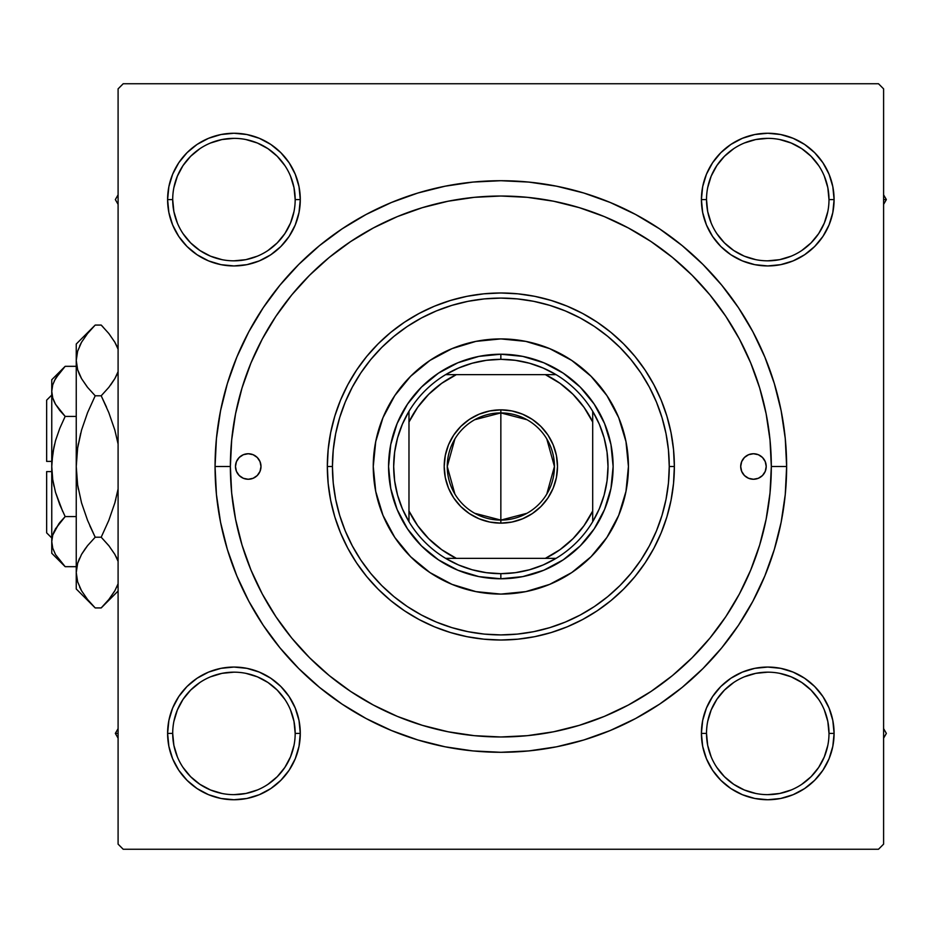 <?xml version="1.0" encoding="UTF-8"?>
<svg xmlns="http://www.w3.org/2000/svg" width="933" height="933" viewBox="0 0 933 933"><rect width="100%" height="100%" fill="white"/><g stroke="black" fill="none" stroke-linecap="round" stroke-linejoin="round"><path stroke-width="1.4" d="M221.004 668.331L208.549 672.11L221.004 668.331L208.549 672.11L197.085 678.244L187.032 686.49L178.774 696.543L172.652 708.019L168.873 720.463L167.602 733.408L168.873 746.342L172.652 758.797L178.774 770.261L187.032 780.315L197.085 788.572L208.549 794.694L221.004 798.473L233.938 799.744L246.883 798.473L259.327 794.694L270.803 788.572L280.856 780.315L289.102 770.261L295.236 758.797L299.015 746.342L300.286 733.408L299.015 720.463L295.236 708.019L289.102 696.543L280.856 686.49L270.803 678.244L259.327 672.11L246.883 668.331L233.938 667.06L221.004 668.331L208.549 672.11L197.085 678.244L187.032 686.49L178.774 696.543L172.652 708.019L168.873 720.463L167.602 733.408L172.698 733.408A61.24 61.24 0 0 0 233.938 794.648A61.24 61.24 0 0 0 295.178 733.408A61.24 61.24 0 0 0 233.938 672.168A61.24 61.24 0 0 0 172.698 733.408L167.602 733.408A66.348 66.348 0 0 1 233.938 667.06A66.348 66.348 0 0 1 300.286 733.408L295.178 733.408A61.24 61.24 0 0 1 233.938 794.648A61.24 61.24 0 0 1 172.698 733.408A61.24 61.24 0 0 1 233.938 672.168A61.24 61.24 0 0 1 295.178 733.408L294 721.454L290.525 709.966M172.652 174.203L168.873 186.658L172.652 174.203L168.873 186.658L167.602 199.592L168.873 212.537L172.652 224.981L178.774 236.457L187.032 246.51L197.085 254.756L208.549 260.89L221.004 264.669L233.938 265.94L246.883 264.669L259.327 260.89L270.803 254.756L280.856 246.51L289.102 236.457L295.236 224.981L299.015 212.537L300.286 199.592L299.015 186.658L295.236 174.203L289.102 162.739L280.856 152.685L270.803 144.428L259.327 138.306L246.883 134.527L233.938 133.256L221.004 134.527L208.549 138.306L197.085 144.428L187.032 152.685L178.774 162.739L172.652 174.203L168.873 186.658L167.602 199.592L172.698 199.592A61.24 61.24 0 0 0 233.938 260.832A61.24 61.24 0 0 0 295.178 199.592A61.24 61.24 0 0 0 233.938 138.352A61.24 61.24 0 0 0 172.698 199.592L167.602 199.592A66.348 66.348 0 0 1 233.938 133.256A66.348 66.348 0 0 1 300.286 199.592L295.178 199.592A61.24 61.24 0 0 1 233.938 260.832A61.24 61.24 0 0 1 172.698 199.592A61.24 61.24 0 0 1 233.938 138.352A61.24 61.24 0 0 1 295.178 199.592L294 187.65L290.525 176.162M780.688 264.669L793.132 260.89L780.688 264.669L793.132 260.89L804.608 254.756L814.661 246.51L822.906 236.457L829.04 224.981L832.819 212.537L834.09 199.592A66.348 66.348 0 0 1 767.754 265.94A66.348 66.348 0 0 1 701.406 199.592L702.677 212.537L706.456 224.981L712.59 236.457L720.836 246.51L730.889 254.756L742.365 260.89L754.809 264.669L767.754 265.94L780.688 264.669L793.132 260.89L804.608 254.756L814.661 246.51L822.906 236.457L829.04 224.981L832.819 212.537L834.09 199.592L832.819 186.658L829.04 174.203L822.906 162.739L814.661 152.685L804.608 144.428L793.132 138.306L780.688 134.527L767.754 133.256L754.809 134.527L742.365 138.306L730.889 144.428L720.836 152.685L712.59 162.739L706.456 174.203L702.677 186.658L701.406 199.592L706.514 199.592A61.24 61.24 0 0 0 767.754 260.832A61.24 61.24 0 0 0 828.994 199.592A61.24 61.24 0 0 0 767.754 138.352A61.24 61.24 0 0 0 706.514 199.592L701.406 199.592A66.348 66.348 0 0 1 767.754 133.256A66.348 66.348 0 0 1 834.09 199.592L828.994 199.592A61.24 61.24 0 0 1 767.754 260.832A61.24 61.24 0 0 1 706.514 199.592A61.24 61.24 0 0 1 767.754 138.352A61.24 61.24 0 0 1 828.994 199.592L827.816 187.65L824.329 176.162M829.04 758.797L832.819 746.342L829.04 758.797L832.819 746.342L834.09 733.408A66.348 66.348 0 0 1 767.754 799.744A66.348 66.348 0 0 1 701.406 733.408L702.677 746.342L706.456 758.797L712.59 770.261L720.836 780.315L730.889 788.572L742.365 794.694L754.809 798.473L767.754 799.744L780.688 798.473L793.132 794.694L804.608 788.572L814.661 780.315L822.906 770.261L829.04 758.797L832.819 746.342L834.09 733.408L832.819 720.463L829.04 708.019L822.906 696.543L814.661 686.49L804.608 678.244L793.132 672.11L780.688 668.331L767.754 667.06L754.809 668.331L742.365 672.11L730.889 678.244L720.836 686.49L712.59 696.543L706.456 708.019L702.677 720.463L701.406 733.408L706.514 733.408A61.24 61.24 0 0 0 767.754 794.648A61.24 61.24 0 0 0 828.994 733.408A61.24 61.24 0 0 0 767.754 672.168A61.24 61.24 0 0 0 706.514 733.408L701.406 733.408A66.348 66.348 0 0 1 767.754 667.06A66.348 66.348 0 0 1 834.09 733.408L828.994 733.408A61.24 61.24 0 0 1 767.754 794.648A61.24 61.24 0 0 1 706.514 733.408A61.24 61.24 0 0 1 767.754 672.168A61.24 61.24 0 0 1 828.994 733.408L827.816 721.454L824.329 709.966M786.636 466.5L771.323 466.5L786.636 466.5L785.259 438.487L781.143 410.742L774.32 383.545L764.873 357.129L752.884 331.786L738.47 307.727L721.757 285.195L702.922 264.424L682.151 245.589L659.619 228.877L635.56 214.462L610.205 202.473L583.801 193.014L556.604 186.203L528.859 182.087L500.846 180.71L472.833 182.087L445.088 186.203L417.891 193.014L391.475 202.473L366.133 214.462L342.073 228.877L319.541 245.589L298.77 264.424L279.935 285.195L263.223 307.727L248.808 331.786L236.819 357.129L227.36 383.545L220.55 410.742L216.433 438.487L215.056 466.5A285.79 285.79 0 0 1 500.846 180.71A285.79 285.79 0 0 1 786.636 466.5A285.79 285.79 0 0 1 500.846 752.29A285.79 285.79 0 0 1 215.056 466.5L216.433 494.513L220.55 522.258L227.36 549.455L236.819 575.871L248.808 601.214L263.223 625.273L279.935 647.805L298.77 668.576L319.541 687.411L342.073 704.123L366.133 718.538L391.475 730.527L417.891 739.986L445.088 746.797L472.833 750.913L500.846 752.29L528.859 750.913L556.604 746.797L583.801 739.986L610.205 730.527L635.56 718.538L659.619 704.123L682.151 687.411L702.922 668.576L721.757 647.805L738.47 625.273L752.884 601.214L764.873 575.871L774.32 549.455L781.143 522.258L785.259 494.513L786.636 466.5M230.369 466.5L215.056 466.5L230.369 466.5A270.477 270.477 0 0 1 500.846 196.023A270.477 270.477 0 0 1 771.323 466.5A270.477 270.477 0 0 1 500.846 736.977A270.477 270.477 0 0 1 230.369 466.5L231.676 493.009L235.571 519.273L242.02 545.012L250.954 570.005L262.301 594.006L275.958 616.771L291.761 638.09L309.593 657.753L329.256 675.585L350.726 691.493L373.34 705.033L397.341 716.392L422.334 725.326L448.073 731.775L474.337 735.67L500.846 736.977L527.355 735.67L553.607 731.775L579.358 725.326L604.351 716.392L628.352 705.033L651.117 691.388L672.436 675.585L692.099 657.753L709.931 638.09L725.839 616.62L739.379 594.006L750.727 570.005L759.672 545.012L766.121 519.273L770.017 493.009L771.323 466.5L770.017 439.991L766.121 413.727L759.672 387.988L750.727 362.995L739.379 338.994L725.734 316.229L709.931 294.91L692.099 275.247L672.436 257.415L650.966 241.507L628.352 227.967L604.351 216.608L579.358 207.674L553.607 201.225L527.355 197.329L500.846 196.023L474.337 197.329L448.073 201.225L422.334 207.674L397.341 216.608L373.34 227.967L350.575 241.612L329.256 257.415L309.593 275.247L291.761 294.91L275.853 316.38L262.301 338.994L250.954 362.995L242.02 387.988L235.571 413.727L231.676 439.991L230.369 466.5M878.489 83.748L123.203 83.748L878.489 83.748L883.598 88.857L883.598 844.143L883.598 88.857L878.489 83.748M118.094 844.143L118.094 88.857L123.203 83.748L118.094 88.857L118.094 844.143L123.203 849.252L118.094 844.143M878.489 849.252L123.203 849.252L878.489 849.252L883.598 844.143L878.489 849.252M828.994 199.592L834.09 199.592L832.819 212.537L829.04 224.981L832.819 212.537L834.09 199.592L832.819 186.658L829.04 174.203L822.906 162.739L814.661 152.685L804.608 144.428M793.132 138.306L780.688 134.527L793.132 138.306L780.688 134.527L767.754 133.256L754.809 134.527L742.365 138.306L730.889 144.428L720.836 152.685L712.59 162.739L720.836 152.685L712.59 162.739L720.836 152.685L730.889 144.428L720.836 152.685M702.677 212.537L706.456 224.981L702.677 212.537L706.456 224.981L712.59 236.457L720.836 246.51L730.889 254.756M299.015 186.658L295.236 174.203L299.015 186.658L295.236 174.203L289.102 162.739L280.856 152.685L270.803 144.428L280.856 152.685L270.803 144.428L259.327 138.306L246.883 134.527L233.938 133.256L221.004 134.527L208.549 138.306L197.085 144.428L187.032 152.685L178.774 162.739M295.178 199.592L300.286 199.592A66.348 66.348 0 0 1 233.938 265.94A66.348 66.348 0 0 1 167.602 199.592L168.873 186.658L167.602 199.592L168.873 212.537L172.652 224.981L178.774 236.457L187.032 246.51L197.085 254.756L187.032 246.51L197.085 254.756L187.032 246.51L178.774 236.457L187.032 246.51M246.883 264.669L259.327 260.89L246.883 264.669L259.327 260.89L270.803 254.756L280.856 246.51L289.102 236.457M299.015 720.463L295.236 708.019L299.015 720.463L295.236 708.019L289.102 696.543L280.856 686.49L270.803 678.244M295.178 733.408L300.286 733.408A66.348 66.348 0 0 1 233.938 799.744A66.348 66.348 0 0 1 167.602 733.408L168.873 720.463L172.652 708.019L168.873 720.463L167.602 733.408L168.873 746.342L172.652 758.797L178.774 770.261L187.032 780.315L197.085 788.572M208.549 794.694L221.004 798.473L208.549 794.694L221.004 798.473L233.938 799.744L246.883 798.473L259.327 794.694L270.803 788.572L280.856 780.315L289.102 770.261L280.856 780.315L289.102 770.261L280.856 780.315L270.803 788.572L280.856 780.315M828.994 733.408L834.09 733.408L832.819 746.342L834.09 733.408L832.819 720.463L829.04 708.019L822.906 696.543L814.661 686.49L804.608 678.244L814.661 686.49L804.608 678.244L814.661 686.49L822.906 696.543L814.661 686.49M754.809 668.331L742.365 672.11L754.809 668.331L742.365 672.11L730.889 678.244L720.836 686.49L712.59 696.543M702.677 746.342L706.456 758.797L702.677 746.342L706.456 758.797L712.59 770.261L720.836 780.315L730.889 788.572L720.836 780.315L730.889 788.572L742.365 794.694L754.809 798.473L767.754 799.744L780.688 798.473L793.132 794.694L804.608 788.572L814.661 780.315L822.906 770.261M720.836 780.315L712.59 770.261L706.456 758.797L712.59 770.261L720.836 780.315L730.889 788.572L742.365 794.694L754.809 798.473L767.754 799.744L780.688 798.473L793.132 794.694L804.608 788.572L814.661 780.315L804.608 788.572L793.132 794.694L780.688 798.473L767.754 799.744L780.688 798.473M834.09 733.408L832.819 720.463L829.04 708.019L822.906 696.543L829.04 708.019L832.819 720.463L834.09 733.408L832.819 720.463M742.365 672.11L730.889 678.244L720.836 686.49L730.889 678.244L742.365 672.11M706.456 224.981L712.59 236.457L720.836 246.51L712.59 236.457L706.456 224.981M814.661 246.51L804.608 254.756L793.132 260.89L804.608 254.756L814.661 246.51L822.906 236.457L814.661 246.51L822.906 236.457L829.04 224.981M834.09 199.592L832.819 186.658L829.04 174.203L822.906 162.739L814.661 152.685L822.906 162.739L829.04 174.203L832.819 186.658L834.09 199.592L832.819 186.658M767.754 133.256L780.688 134.527L767.754 133.256L754.809 134.527L742.365 138.306L730.889 144.428L742.365 138.306L754.809 134.527L767.754 133.256L754.809 134.527M167.602 199.592L168.873 212.537L172.652 224.981L178.774 236.457L172.652 224.981L168.873 212.537L167.602 199.592L168.873 212.537M259.327 260.89L270.803 254.756L280.856 246.51L270.803 254.756L259.327 260.89M280.856 152.685L289.102 162.739L295.236 174.203L289.102 162.739L280.856 152.685L270.803 144.428L259.327 138.306L246.883 134.527L233.938 133.256L221.004 134.527L208.549 138.306L197.085 144.428L187.032 152.685L197.085 144.428L208.549 138.306L221.004 134.527L233.938 133.256L221.004 134.527M167.602 733.408L168.873 746.342L172.652 758.797L178.774 770.261L187.032 780.315L178.774 770.261L172.652 758.797L168.873 746.342L167.602 733.408L168.873 746.342M233.938 799.744L221.004 798.473L233.938 799.744L246.883 798.473L259.327 794.694L270.803 788.572L259.327 794.694L246.883 798.473L233.938 799.744L246.883 798.473M295.236 708.019L289.102 696.543L280.856 686.49L289.102 696.543L295.236 708.019M187.032 686.49L197.085 678.244L208.549 672.11L197.085 678.244L187.032 686.49L178.774 696.543L187.032 686.49L178.774 696.543L172.652 708.019M248.808 601.214L263.223 625.273L248.808 601.214M472.833 750.913L500.846 752.29L528.859 750.913L500.846 752.29L472.833 750.913M635.56 718.538L659.619 704.123L635.56 718.538M752.884 331.786L738.47 307.727L752.884 331.786M528.859 182.087L500.846 180.71L472.833 182.087L500.846 180.71L528.859 182.087M366.133 214.462L342.073 228.877L366.133 214.462M742.365 794.694L754.809 798.473L767.754 799.744M259.327 138.306L246.883 134.527L233.938 133.256M294 745.35L290.525 756.838L284.857 767.427L277.241 776.711L267.981 784.315M221.996 793.47L210.508 789.983L199.919 784.326L190.635 776.711L183.008 767.404M183.031 699.365L190.635 690.105L199.93 682.478M267.981 682.501L277.241 690.105L284.845 699.365M827.816 745.35L824.329 756.838L818.673 767.427L811.057 776.711L801.75 784.338M733.711 784.315L724.451 776.711L716.824 767.404M716.836 699.365L724.451 690.105L733.711 682.501M779.696 673.346L791.184 676.822L801.774 682.49L811.057 690.105L818.661 699.365M818.661 233.635L811.057 242.895L801.75 250.522M733.711 250.499L724.451 242.895L716.836 233.635M707.68 187.65L711.168 176.162L716.836 165.573L724.451 156.289L733.711 148.685M779.696 139.53L791.184 143.017L801.774 148.674L811.057 156.289L818.684 165.596M284.845 233.635L277.241 242.895L267.981 250.499M221.996 259.654L210.508 256.178L199.919 250.511L190.635 242.895L183.031 233.635M173.876 187.65L177.363 176.162L183.02 165.573L190.635 156.289L199.93 148.662M267.981 148.685L277.241 156.289L284.868 165.596M706.514 733.408L707.68 745.35L711.168 756.838M733.723 784.326L744.312 789.983L755.8 793.47M767.731 794.648L779.696 793.47L791.184 789.983M767.766 672.168L755.8 673.346L744.312 676.822M716.836 699.377L711.168 709.966L707.68 721.454M172.698 733.408L173.876 745.35L177.363 756.838M233.926 794.648L245.892 793.47L257.38 789.983M267.969 682.49L257.38 676.822L245.892 673.346M233.961 672.168L221.996 673.346L210.508 676.822M183.02 699.377L177.363 709.966L173.876 721.454M172.698 199.592L173.876 211.546L177.363 223.034M233.926 260.832L245.892 259.654L257.38 256.178M284.857 233.623L290.525 223.034L294 211.546M267.969 148.674L257.38 143.017L245.892 139.53M233.961 138.352L221.996 139.53L210.508 143.017M706.514 199.592L707.68 211.546L711.168 223.034M733.723 250.511L744.312 256.178L755.8 259.654M767.731 260.832L779.696 259.654L791.184 256.178M818.673 233.623L824.329 223.034L827.816 211.546M767.766 138.352L755.8 139.53L744.312 143.017M740.697 466.5A12.759 12.759 0 0 1 753.456 453.741A12.759 12.759 0 0 1 766.215 466.5L765.247 471.387L762.483 475.527L758.342 478.291L753.456 479.259L748.581 478.291L744.441 475.527L741.677 471.387L740.697 466.5L741.677 461.613L744.441 457.473L748.581 454.709L753.456 453.741L758.342 454.709L762.483 457.473L765.247 461.613L766.215 466.5A12.759 12.759 0 0 1 753.456 479.259A12.759 12.759 0 0 1 740.697 466.5L740.942 464.016M235.478 466.5A12.759 12.759 0 0 1 248.236 453.741A12.759 12.759 0 0 1 260.995 466.5L260.015 471.387L257.251 475.527L253.111 478.291L248.236 479.259L243.35 478.291L239.21 475.527L236.446 471.387L235.478 466.5L236.446 461.613L239.21 457.473L243.35 454.709L248.236 453.741L253.111 454.709L257.251 457.473L260.015 461.613L260.995 466.5A12.759 12.759 0 0 1 248.236 479.259A12.759 12.759 0 0 1 235.478 466.5M394.717 395.685A127.588 127.588 0 0 0 373.258 466.5A127.588 127.588 0 0 1 500.846 338.912A127.588 127.588 0 0 1 628.434 466.5A127.588 127.588 0 0 0 625.985 441.636M571.661 360.383A127.588 127.588 0 0 0 525.757 341.373L549.665 348.627L571.731 360.418L591.056 376.291L606.928 395.615L618.719 417.681L625.973 441.612A127.588 127.588 0 0 0 606.963 395.685M606.882 395.557A127.588 127.588 0 0 0 591.09 376.314M591.032 376.256A127.588 127.588 0 0 0 571.789 360.465M525.711 341.361A127.588 127.588 0 0 0 475.982 341.361M625.973 441.612L628.434 466.5L625.973 491.388L618.719 515.319L606.928 537.385L591.056 556.709L571.731 572.582L549.665 584.373L525.734 591.627L500.846 594.088L475.958 591.627L452.027 584.373L429.961 572.582L410.625 556.709L394.764 537.385L382.973 515.319L375.719 491.388L373.258 466.5L375.719 441.612L382.973 417.681L394.764 395.615L410.625 376.291L429.961 360.418L452.027 348.627L475.958 341.373A127.588 127.588 0 0 0 430.02 360.383M429.903 360.465A127.588 127.588 0 0 0 410.66 376.256M410.602 376.314A127.588 127.588 0 0 0 394.811 395.557M674.361 466.5L669.253 466.5A168.406 168.406 0 0 1 500.846 634.906A168.406 168.406 0 0 1 332.44 466.5L327.331 466.5A173.515 173.515 0 0 0 500.846 640.015A173.515 173.515 0 0 0 674.361 466.5A173.515 173.515 0 0 1 500.846 640.015A173.515 173.515 0 0 1 327.331 466.5L328.171 449.496L330.667 432.644L334.807 416.13L340.545 400.094L347.822 384.711L356.569 370.098L366.716 356.429L378.157 343.81L390.775 332.37L404.444 322.235L419.057 313.476L434.44 306.199L450.476 300.461L466.99 296.321L483.842 293.825L500.846 292.985L517.85 293.825L534.691 296.321L551.216 300.461L567.241 306.199L582.635 313.476L597.248 322.235L610.917 332.37L623.536 343.81L634.976 356.429L645.111 370.098L653.87 384.711L661.147 400.094L666.885 416.13L671.025 432.644L673.521 449.496L674.361 466.5L673.521 483.504L671.025 500.356L666.885 516.87L661.147 532.906L653.87 548.289L645.111 562.902L634.976 576.571L623.536 589.189L610.917 600.63L597.248 610.765L582.635 619.524L567.241 626.801L551.216 632.539L534.691 636.679L517.85 639.175L500.846 640.015L483.842 639.175L466.99 636.679L450.476 632.539L434.44 626.801L419.057 619.524L404.444 610.765L390.775 600.63L378.157 589.189L366.716 576.571L356.569 562.902L347.822 548.289L340.545 532.906L334.807 516.87L330.667 500.356L328.171 483.504L327.331 466.5A173.515 173.515 0 0 1 500.846 292.985A173.515 173.515 0 0 1 674.361 466.5A173.515 173.515 0 0 0 500.846 292.985A173.515 173.515 0 0 0 327.331 466.5L332.44 466.5L333.244 483.002L335.67 499.353L339.682 515.389L345.257 530.947L352.324 545.887L360.814 560.068L370.658 573.34L381.76 585.586L394.006 596.677L407.278 606.532L421.459 615.022L436.399 622.089L451.957 627.652L467.993 631.676L484.344 634.102L500.846 634.906L517.349 634.102L533.699 631.676L549.735 627.652L565.293 622.089L580.233 615.022L594.414 606.532L607.686 596.677L619.932 585.586L631.023 573.34L640.878 560.068L649.368 545.887L656.435 530.947L661.998 515.389L666.022 499.353L668.448 483.002L669.253 466.5L668.448 449.998L666.022 433.647L661.998 417.611L656.435 402.053L649.368 387.113L640.878 372.932L631.023 359.66L619.932 347.414L607.686 336.323L594.414 326.468L580.233 317.978L565.293 310.911L549.735 305.348L533.699 301.324L517.349 298.898L500.846 298.094L484.344 298.898L467.993 301.324L451.957 305.348L436.399 310.911L421.459 317.978L407.278 326.468L394.006 336.323L381.76 347.414L370.658 359.66L360.814 372.932L352.324 387.113L345.257 402.053L339.682 417.611L335.67 433.647L333.244 449.998L332.44 466.5A168.406 168.406 0 0 1 500.846 298.094A168.406 168.406 0 0 1 669.253 466.5L674.361 466.5M759.672 387.988L750.727 362.995L759.672 387.988M422.334 207.674L397.341 216.608L422.334 207.674M242.02 545.012L250.954 570.005L242.02 545.012M579.358 725.326L604.351 716.392L579.358 725.326M475.958 341.373L500.846 338.912L525.734 341.373M388.571 466.5L390.729 444.598L397.12 423.535L407.499 404.129L421.459 387.113L438.475 373.153L457.881 362.774L478.944 356.383L500.846 354.225L522.748 356.383L543.811 362.774L563.217 373.153L580.233 387.113L594.193 404.129L604.572 423.535L610.963 444.598L613.121 466.5L610.963 488.402L604.572 509.465L594.193 528.871L580.233 545.887L563.217 559.847L543.811 570.226L522.748 576.617L500.846 578.775L478.944 576.617L457.881 570.226L438.475 559.847L421.459 545.887L407.499 528.871L397.12 509.465L390.729 488.402L388.571 466.5M606.963 537.315A127.588 127.588 0 0 0 628.434 466.5A127.588 127.588 0 0 1 500.846 594.088A127.588 127.588 0 0 1 373.258 466.5A127.588 127.588 0 0 0 375.707 491.364M375.719 491.411A127.588 127.588 0 0 0 394.717 537.315M394.811 537.443A127.588 127.588 0 0 0 410.602 556.686M410.66 556.744A127.588 127.588 0 0 0 429.903 572.535M430.02 572.617A127.588 127.588 0 0 0 475.935 591.627M475.982 591.639A127.588 127.588 0 0 0 525.711 591.639M525.757 591.627A127.588 127.588 0 0 0 571.661 572.617M571.789 572.535A127.588 127.588 0 0 0 591.032 556.744M591.09 556.686A127.588 127.588 0 0 0 606.882 537.443M236.446 461.613L235.722 464.016M236.026 470.209L236.446 471.387M260.739 468.984L260.995 466.5M765.666 462.791L765.247 461.613M765.247 471.387L765.97 468.984M883.598 738.178L886.35 733.408L883.598 728.626L886.35 733.408L883.598 738.178M822.929 696.578L823.431 697.348M115.342 733.408L118.094 738.178L115.342 733.408L118.094 733.408L115.342 733.408L118.094 728.626L115.342 733.408M270.768 788.583L269.999 789.096M886.35 199.592L883.598 194.822L886.35 199.592L883.598 199.592L886.35 199.592L883.598 204.374L886.35 199.592M730.924 144.417L731.694 143.904M118.094 194.822L115.342 199.592L118.094 204.374L115.342 199.592L118.094 194.822M178.763 236.422L178.25 235.652M526.982 513.278L500.846 520.089A53.589 53.589 0 0 0 554.435 466.5A53.589 53.589 0 0 0 500.846 412.911L500.846 409.855A56.645 56.645 0 0 1 557.491 466.5A56.645 56.645 0 0 1 500.846 523.145L500.846 412.911A53.589 53.589 0 0 1 554.435 466.5A53.589 53.589 0 0 1 500.846 520.089L474.699 513.278M474.699 419.722L500.846 412.911L526.982 419.722M546.785 438.907L554.435 466.5L546.785 494.093M408.981 521.699A107.167 107.167 0 0 1 408.981 411.301L402.38 424.188L397.575 437.857L394.659 452.05L393.679 466.5L394.659 480.95L397.575 495.143L402.38 508.812L408.981 521.699A107.167 107.167 0 0 0 445.647 558.366L458.535 564.966L472.203 569.771L486.396 572.687L500.846 573.667A107.167 107.167 0 0 1 445.647 558.366L556.045 558.366A107.167 107.167 0 0 1 500.846 573.667L515.296 572.687L529.489 569.771L543.158 564.966L556.045 558.366A107.167 107.167 0 0 0 592.7 521.699L599.313 508.812L604.117 495.143L607.033 480.95L608.013 466.5L607.033 452.05L604.117 437.857L599.313 424.188L592.7 411.301A107.167 107.167 0 0 1 592.7 521.699L592.7 411.301A107.167 107.167 0 0 0 556.045 374.634L543.158 368.034L529.489 363.229L515.296 360.313L500.846 359.333L500.846 354.225A112.275 112.275 0 0 0 388.571 466.5A112.275 112.275 0 0 0 500.846 578.775L500.846 573.667L500.846 578.775A112.275 112.275 0 0 1 388.571 466.5A112.275 112.275 0 0 1 500.846 354.225A112.275 112.275 0 0 1 613.121 466.5A112.275 112.275 0 0 1 500.846 578.775A112.275 112.275 0 0 0 613.121 466.5A112.275 112.275 0 0 0 500.846 354.225L500.846 359.333L486.396 360.313L472.203 363.229L458.535 368.034L445.647 374.634A107.167 107.167 0 0 1 556.045 374.634L445.647 374.634A107.167 107.167 0 0 0 408.981 411.301L408.981 521.699A107.167 107.167 0 0 0 445.647 558.366L545.339 558.366L559.998 549.677L573.014 538.668L584.023 525.652L592.7 510.992L592.7 422.008L584.023 407.348L573.014 394.332L559.998 383.323L545.339 374.634L456.354 374.634L441.694 383.323L428.679 394.332L417.669 407.348L408.981 422.008L408.981 510.992L417.669 525.652L428.679 538.668L441.694 549.677L456.354 558.366A102.07 102.07 0 0 1 408.981 510.992L408.981 521.699M500.846 409.855L511.902 410.94L522.527 414.17L532.311 419.395L540.895 426.439L547.951 435.023L553.176 444.819L556.406 455.444L557.491 466.5L556.406 477.556L553.176 488.181L547.951 497.977L540.895 506.561L532.311 513.605L522.527 518.83L511.902 522.06L500.846 523.145L489.79 522.06L479.165 518.83L469.369 513.605L460.785 506.561L453.741 497.977L448.505 488.181L445.286 477.556L444.201 466.5L445.286 455.444L448.505 444.819L453.741 435.023L460.785 426.439L469.369 419.395L479.165 414.17L489.79 410.94L500.846 409.855L500.846 520.089A53.589 53.589 0 0 1 447.257 466.5A53.589 53.589 0 0 1 500.846 412.911A53.589 53.589 0 0 0 447.257 466.5A53.589 53.589 0 0 0 500.846 520.089L500.846 523.145A56.645 56.645 0 0 1 444.201 466.5A56.645 56.645 0 0 1 500.846 409.855M556.045 374.634A107.167 107.167 0 0 1 592.7 411.301L592.7 422.008A102.07 102.07 0 0 0 545.339 374.634L556.045 374.634M592.7 521.699A107.167 107.167 0 0 1 556.045 558.366L545.339 558.366A102.07 102.07 0 0 0 592.7 510.992L592.7 521.699M408.981 411.301A107.167 107.167 0 0 1 445.647 374.634L456.354 374.634A102.07 102.07 0 0 0 408.981 422.008L408.981 411.301M454.907 494.093L447.257 466.5L454.907 438.907M46.65 532.848L46.65 471.608L46.65 532.848L51.758 537.944L46.65 532.848M51.758 471.608L46.65 471.608L51.758 471.608M63.876 565.351L65.17 566.681L76.249 566.681L65.17 566.681L55.537 554.575L52.749 548.219L51.758 541.63L52.715 535.157L55.49 528.778L65.17 516.59L76.249 516.59L65.17 516.59L59.77 522.55L65.17 516.59L59.782 504.683L55.49 492.251L59.77 504.66L55.502 492.297L52.726 479.539L51.758 466.5L52.738 453.403L55.502 440.703L59.77 428.34L65.17 416.41L76.249 416.41L65.17 416.41L55.537 404.304L52.749 397.948L51.758 391.37L52.715 384.886L55.49 378.506L59.759 372.302L65.17 366.319L76.249 366.319L65.17 366.319L63.957 367.567M54.779 402.916L52.749 397.948L51.758 391.37L51.758 379.743L51.758 391.37L52.738 397.901M59.759 410.438L55.49 404.222L65.17 416.41L59.77 428.34L65.17 416.41L59.782 428.317L65.17 416.41L59.77 410.45M52.738 384.828L55.49 378.506L65.17 366.319L51.758 379.743M52.726 479.562L55.49 492.251L52.726 479.539L51.758 466.5L51.758 541.63L52.738 548.172M51.758 553.257L51.758 541.63L51.758 553.257L65.17 566.681L55.537 554.575L52.749 548.219L51.758 541.63L51.758 391.37L51.758 466.5L52.738 453.403L54.58 444.178M53.974 446.755L51.898 461.392M52.749 548.219L51.758 541.63L52.715 535.157L58.872 523.705M52.749 535.052L54.079 531.507M93.522 606.217L95.201 607.931L101.196 607.931L95.201 607.931L87.574 599.511L81.579 590.834L77.649 581.865L76.249 572.57L76.249 588.98L76.249 344.02L76.249 360.43L77.614 351.274L81.521 342.271L87.562 333.513L95.201 325.069L101.196 325.069L108.811 333.489L114.806 342.166L118.094 349.199L114.806 342.166L108.834 333.513L101.196 325.069L95.201 325.069L93.405 326.9M116.823 374.774L118.094 371.661L114.864 378.588L108.834 387.347L101.196 395.79L95.201 395.79L87.574 387.37L81.579 378.693L77.649 369.725L76.249 360.43L77.626 369.655M77.649 351.135L81.521 342.271L87.562 333.513L95.201 325.069L76.249 344.02M79.328 374.238L81.521 378.588M87.096 386.763L81.579 378.693L77.649 369.725L76.249 360.43L77.614 369.585L76.249 360.43L77.614 351.274L76.249 360.43L76.249 466.5L77.637 448.015L81.544 430.09L87.574 412.631L95.201 395.79L87.574 412.631L95.201 395.79L101.196 395.79L108.811 387.37L114.829 378.646M118.094 444.05L114.852 430.136L118.094 444.05L114.852 430.136L108.799 412.608L114.852 430.136M114.841 430.09L108.811 412.631L101.196 395.79L108.811 387.37L101.196 395.79L108.799 412.608L114.841 430.09L108.811 412.631L101.196 395.79L108.811 387.37L114.806 378.693L110.724 384.909M106.572 407.278L101.196 395.79M89.813 525.722L95.201 537.21L87.585 520.392L81.533 502.864L87.574 520.369L81.544 502.91L77.637 484.985L81.544 502.91L77.626 484.903L76.249 466.5L77.626 448.085L76.249 466.5L76.249 572.57L77.637 581.795M114.841 502.91L108.811 520.369L101.196 537.21L109.289 546.237L101.196 537.21L108.799 520.392L114.841 502.91L118.094 488.95L114.841 502.91L108.811 520.369L101.196 537.21L95.201 537.21L87.574 545.63L95.201 537.21L101.196 537.21L108.799 520.392L101.196 537.21L108.811 545.63L114.806 554.307L118.094 561.339L114.852 554.389M114.852 502.875L115.727 499.68M115.879 556.266L116.753 558.074M76.249 588.98L95.201 607.931L87.574 599.511L81.579 590.834L77.649 581.865L76.249 572.57L77.614 563.415L81.521 554.412L87.562 545.653L81.533 554.389M79.562 558.226L77.626 563.345M116.707 587.16L118.094 583.801L114.864 590.729L108.834 599.487L102.98 606.1M77.626 448.097L76.249 466.5L77.637 484.985L76.249 466.5L77.637 448.015L80.658 433.32M95.201 537.21L87.585 520.392L81.533 502.864L87.574 520.369L95.201 537.21L87.562 545.642L81.579 554.307L85.673 548.091M77.649 563.275L76.249 572.57L77.614 563.415L81.521 554.412L87.096 546.237M87.562 599.487L95.201 607.931M81.521 590.729L79.678 587.16L81.521 590.729M77.649 581.865L76.249 572.57L77.614 581.726L76.249 572.57L77.614 563.415M77.637 484.985L78.36 489.347L77.637 484.985M87.574 387.37L95.201 395.79L87.585 412.608L81.533 430.136L87.574 412.631L95.201 395.79L87.574 387.37L81.556 378.646M92.752 327.588L87.795 333.209M108.811 545.63L114.806 554.307L108.811 545.63M114.654 591.102L108.834 599.487L101.196 607.931L118.094 591.021M103.586 605.459L107.703 600.864M102.863 326.783L101.196 325.069M114.759 342.073L116.707 345.84L114.701 341.991M118.094 371.661L114.864 378.588L108.834 387.347M59.77 522.55L65.17 516.59L59.782 504.683L65.17 516.59L59.77 522.55L54.149 531.367M51.758 541.63L52.715 548.114L51.758 541.63L52.738 535.099M59.77 504.66L55.49 492.251L62.698 511.436M52.738 479.597L53.974 486.245L52.738 479.597M55.479 404.222L54.149 401.633L55.49 404.222M51.758 391.37L52.715 397.843L51.758 391.37L52.715 384.886L51.758 391.37M63.479 368.057L59.77 372.29M55.502 440.703L59.77 428.34L55.49 440.749M46.65 461.392L46.65 400.152L46.65 461.392L51.758 461.392L46.65 461.392M51.898 471.608L52.726 479.527M53.974 401.237L52.749 397.948M79.375 374.355L77.649 369.725M117.01 558.645L118.094 561.339M79.678 345.84L81.684 341.991M77.637 448.015L78.36 443.653M76.249 466.5L76.249 465.474M116.753 374.926L114.864 378.588M54.196 380.991L60.563 371.322M46.65 400.152L51.758 395.056"/></g></svg>
